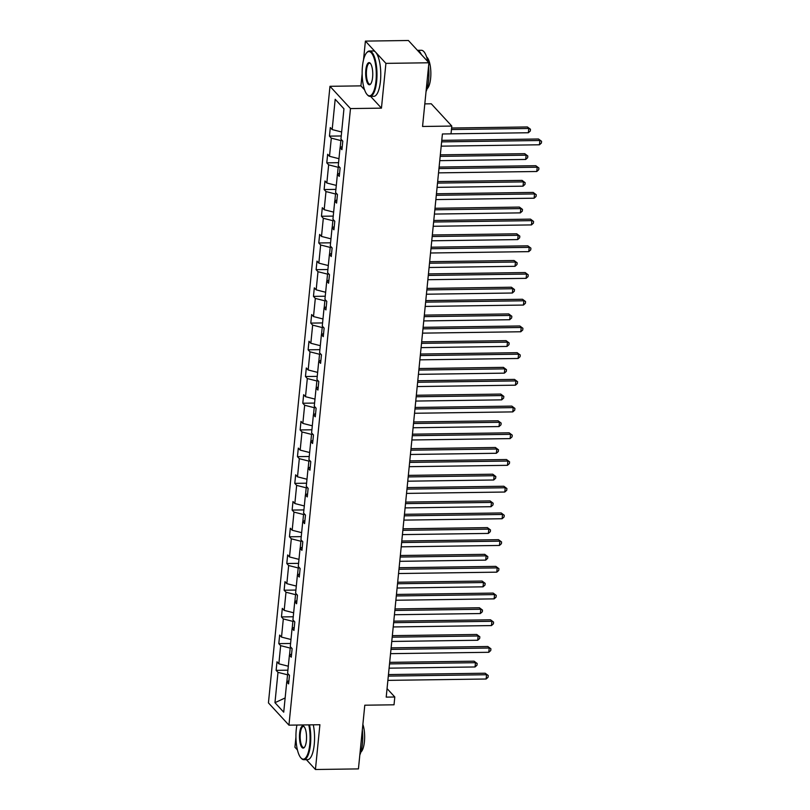 <?xml version="1.0" encoding="UTF-8"?>
<svg xmlns="http://www.w3.org/2000/svg" width="810" height="810" viewBox="0 0 810 810"><rect width="100%" height="100%" fill="white"/><g stroke="black" fill="none" stroke-linecap="round" stroke-linejoin="round"><path stroke-width="1.21" d="M370.595 96.37L381.449 108.145L385.914 63.372L365.401 41.097L408.402 40.5L428.915 62.775L422.557 126.471L451.798 126.066L431.274 103.791L424.804 103.882M385.914 63.372L428.915 62.775M306.372 759.669L315.434 769.5L358.435 768.903L364.794 705.206L394.024 704.801L394.804 697.005L387.058 688.601M295.944 736.999L294.921 747.225L297.432 749.959M329.974 86.305L268.434 702.888L288.947 725.153L350.487 108.58L329.974 86.305L360.926 85.87L364.581 89.839M365.401 41.097L363.528 59.859M362.151 73.68L360.926 85.87M288.947 674.77L287.54 674.791L286.841 681.828M287.54 674.791L277.992 672.361L276.129 670.346L287.914 670.184M285.15 697.947L274.965 702.675L277.992 672.361M288.309 666.215L278.842 663.805L276.99 661.79L276.129 670.346M278.842 663.805L280.655 645.651L278.802 643.636L290.587 643.474M290.982 639.495L281.516 637.095L279.652 635.081L278.802 643.636M281.516 637.095L283.318 618.941L281.465 616.926L293.25 616.764M293.645 612.785L284.178 610.386L282.315 608.361L281.465 616.926M284.178 610.386L285.991 592.231L284.128 590.217L295.913 590.055M296.308 586.076L286.841 583.666L284.988 581.651L284.128 590.217M286.841 583.666L288.654 565.522L286.801 563.507L298.586 563.345M298.981 559.366L289.504 556.956L287.651 554.941L286.801 563.507M289.504 556.956L291.317 538.812L289.464 536.797L301.249 536.625M301.644 532.656L292.177 530.246L290.314 528.231L289.464 536.797M292.177 530.246L293.99 512.102L292.126 510.077L303.912 509.915M304.307 505.946L294.84 503.536L292.987 501.522L292.126 510.077M294.84 503.536L296.652 485.392L294.8 483.367L306.585 483.205M306.98 479.236L297.503 476.827L295.65 474.812L294.8 483.367M297.503 476.827L299.315 458.673L297.462 456.658L309.248 456.496M309.643 452.527L300.176 450.117L298.313 448.102L297.462 456.658M300.176 450.117L301.988 431.963L300.125 429.948L311.911 429.786M312.306 425.807L302.839 423.407L300.986 421.392L300.125 429.948M302.839 423.407L304.651 405.253L302.798 403.238L314.574 403.076M314.979 399.097L305.502 396.697L303.649 394.673L302.798 403.238M305.502 396.697L307.314 378.543L305.461 376.528L317.247 376.367M317.642 372.387L308.175 369.978L306.312 367.963L305.461 376.528M308.175 369.978L309.987 351.834L308.124 349.819L319.909 349.657M320.304 345.678L310.837 343.268L308.985 341.253L308.124 349.819M310.837 343.268L312.65 325.124L310.787 323.109L322.572 322.937M322.977 318.968L313.5 316.558L311.647 314.543L310.787 323.109M313.5 316.558L315.313 298.414L313.46 296.389L325.245 296.227M325.64 292.258L316.173 289.848L314.31 287.833L313.46 296.389M316.173 289.848L317.986 271.704L316.123 269.679L327.908 269.517M328.303 265.548L318.836 263.139L316.983 261.124L316.123 269.679M318.836 263.139L320.649 244.984L318.786 242.97L330.571 242.808M330.976 238.839L321.499 236.429L319.646 234.414L318.786 242.97M321.499 236.429L323.311 218.275L321.459 216.26L333.244 216.098M333.639 212.119L324.172 209.719L322.309 207.704L321.459 216.26M324.172 209.719L325.984 191.565L324.121 189.55L335.907 189.388M336.302 185.409L326.835 183.009L324.972 180.984L324.121 189.55M326.835 183.009L328.647 164.855L326.784 162.84L338.57 162.678M338.975 158.699L329.498 156.29L327.645 154.275L326.784 162.84M329.498 156.29L331.31 138.145L329.457 136.131L341.243 135.969M341.638 131.99L332.171 129.58L330.308 127.565L329.457 136.131M332.171 129.58L335.188 99.276L343.956 108.783L340.929 139.097L342.782 141.112L341.931 149.668L340.068 147.653L338.256 165.807L340.119 167.822L339.268 176.388L337.406 174.363L335.593 192.517L337.456 194.532L336.595 203.097L334.743 201.082L332.93 219.226L334.783 221.241L333.933 229.807L332.07 227.792L330.267 245.936L332.12 247.951L331.27 256.517L329.407 254.502L327.594 272.646L329.457 274.661L328.597 283.227L326.744 281.212L324.932 299.356L326.784 301.381L325.934 309.936L324.071 307.921L322.269 326.076L324.121 328.091L323.271 336.646L321.408 334.631L319.596 352.785L321.459 354.8L320.598 363.356L318.745 361.341L316.933 379.495L318.786 381.51L317.935 390.076L316.082 388.051L314.27 406.205L316.123 408.22L315.272 416.785L313.409 414.76L311.597 432.915L313.46 434.929L312.599 443.495L310.746 441.48L308.934 459.624L310.787 461.639L309.936 470.205L308.083 468.19L306.271 486.334L308.124 488.349L307.274 496.915L305.41 494.9L303.598 513.044L305.461 515.069L304.6 523.624L302.748 521.61L300.935 539.764L302.788 541.779L301.938 550.334L300.085 548.319L298.272 566.473L300.125 568.488L299.275 577.044L297.412 575.029L295.599 593.183L297.462 595.198L296.602 603.764L294.749 601.739L292.936 619.893L294.8 621.908L293.939 630.474L292.086 628.449L290.274 646.603L292.126 648.618L291.276 657.183L289.413 655.168L287.601 673.312L289.464 675.327L288.603 683.893L286.75 681.878L283.723 712.182L274.965 702.675M451.798 126.066L451.018 133.852L442.412 133.974L386.208 697.126L394.804 697.005M291.59 653.994L289.413 655.168M291.61 648.061L290.213 648.081L289.504 655.118M290.213 648.081L280.655 645.651M294.263 627.284L292.086 628.449M294.283 621.351L292.876 621.371L292.177 628.408M292.876 621.371L283.318 618.941M296.926 600.574L294.749 601.739M296.946 594.641L295.539 594.662L294.84 601.698M295.539 594.662L285.991 592.231M299.589 573.865L297.412 575.029M299.609 567.931L298.212 567.952L297.503 574.978M298.212 567.952L288.654 565.522M302.251 547.155L300.085 548.319M302.282 541.222L300.875 541.242L300.166 548.269M300.875 541.242L291.317 538.812M304.925 520.445L302.748 521.61M304.945 514.502L303.537 514.522L302.839 521.559M303.537 514.522L293.99 512.102M307.587 493.725L305.41 494.9M307.608 487.792L306.2 487.812L305.502 494.849M306.2 487.812L296.652 485.392M310.25 467.016L308.083 468.19M310.281 461.082L308.873 461.103L308.164 468.139M308.873 461.103L299.315 458.673M312.923 440.306L310.746 441.48M312.943 434.373L311.536 434.393L310.837 441.43M311.536 434.393L301.988 431.963M315.586 413.596L313.409 414.76M315.606 407.663L314.199 407.683L313.5 414.72M314.199 407.683L304.651 405.253M318.249 386.886L316.082 388.051M318.279 380.953L316.872 380.973L316.163 388.01M316.872 380.973L307.314 378.543M320.922 360.177L318.745 361.341M320.942 354.243L319.535 354.264L318.836 361.29M319.535 354.264L309.987 351.834M323.585 333.467L321.408 334.631M323.605 327.534L322.198 327.554L321.499 334.581M322.198 327.554L312.65 325.124M326.248 306.757L324.071 307.921M326.278 300.814L324.871 300.834L324.162 307.871M324.871 300.834L315.313 298.414M328.921 280.037L326.744 281.212M328.941 274.104L327.534 274.124L326.835 281.161M327.534 274.124L317.986 271.704M331.584 253.327L329.407 254.502M331.604 247.394L330.197 247.415L329.498 254.451M330.197 247.415L320.649 244.984M334.246 226.618L332.07 227.792M334.277 220.684L332.869 220.705L332.161 227.742M332.869 220.705L323.311 218.275M336.919 199.908L334.743 201.082M336.94 193.975L335.532 193.995L334.834 201.032M335.532 193.995L325.984 191.565M339.582 173.198L337.406 174.363M339.603 167.265L338.195 167.285L337.497 174.322M338.195 167.285L328.647 164.855M342.245 146.488L340.068 147.653M342.266 140.555L340.868 140.576L340.159 147.602M340.868 140.576L331.31 138.145M381.449 108.145L350.487 108.58M315.434 769.5L319.899 724.727L288.947 725.153M343.946 108.813L335.188 99.276M288.927 680.704L286.75 681.878M441.632 141.871L539.875 140.505L539.45 144.787L441.197 146.154M441.784 140.343L538.488 139.006L541.566 141.304L541.404 143.026L539.45 144.787M538.488 139.006L541.566 141.304M451.018 133.822L528.363 132.749L528.788 128.466L527.401 126.968L451.595 128.02M527.401 126.968L530.479 129.266L528.788 128.466L451.443 129.539M530.479 129.266L530.307 130.987L528.363 132.749M375.982 81.041A22.143 7.077 -90.8 0 0 373.997 57.966A22.143 7.077 -90.8 0 0 366.545 52.883A22.143 7.077 -90.8 0 0 362.455 66.349A22.143 7.077 -90.8 0 0 367.132 94.578A22.143 7.077 -90.8 0 0 375.982 81.041M366.545 52.883L367.001 52.366A22.69 7.249 89.2 0 1 369.421 51A22.69 7.249 89.2 0 1 376.67 81.213A22.69 7.249 89.2 0 1 370.048 96.38A22.69 7.249 89.2 0 1 367.588 95.084L367.132 94.578M372.6 77.365A11.077 3.534 89.2 0 1 370.555 84.108A11.077 3.534 89.2 0 1 366.829 81.567A11.077 3.534 89.2 0 1 365.837 70.024A11.077 3.534 89.2 0 1 370.271 63.261A11.077 3.534 89.2 0 1 372.6 77.365M370.504 63.534A10.53 3.361 -90.8 0 0 369.593 63.16A10.53 3.361 -90.8 0 0 366.525 70.197A10.53 3.361 -90.8 0 0 369.886 84.22A10.53 3.361 -90.8 0 0 370.788 83.815M417.454 50.331L421.362 50.281A22.69 7.249 89.2 0 1 427.801 61.57M428.541 66.481A22.69 7.249 89.2 0 1 428.611 80.494A22.69 7.249 89.2 0 1 426.03 91.631M417.494 50.372A22.69 7.249 89.2 0 1 421.372 54.584M426.627 57.014A16.332 5.214 89.2 0 1 430.626 78.327A16.332 5.214 89.2 0 1 427.072 88.776M369.421 51L373.207 50.949A22.69 7.249 89.2 0 1 380.447 81.162A22.69 7.249 89.2 0 1 373.835 96.329L370.048 96.38M296.916 725.041A22.143 7.077 -90.8 0 0 296.247 729.678A22.143 7.077 -90.8 0 0 300.915 757.897A22.143 7.077 -90.8 0 0 309.774 744.36A22.143 7.077 -90.8 0 0 308.772 724.879M309.501 724.869A22.69 7.249 89.2 0 1 310.463 744.542A22.69 7.249 89.2 0 1 303.841 759.699A22.69 7.249 89.2 0 1 301.381 758.403L300.915 757.897M306.393 740.694A11.077 3.534 89.2 0 1 304.347 747.428A11.077 3.534 89.2 0 1 300.621 744.886A11.077 3.534 89.2 0 1 299.629 733.344A11.077 3.534 89.2 0 1 304.064 726.58A11.077 3.534 89.2 0 1 306.393 740.694M304.297 726.864A10.53 3.361 -90.8 0 0 303.385 726.489A10.53 3.361 -90.8 0 0 300.318 733.526A10.53 3.361 -90.8 0 0 303.679 747.539A10.53 3.361 -90.8 0 0 304.57 747.144M362.333 729.81A22.69 7.249 89.2 0 1 362.404 743.813A22.69 7.249 89.2 0 1 359.822 754.95M362.87 724.403A16.332 5.214 89.2 0 1 364.419 741.656A16.332 5.214 89.2 0 1 360.865 752.105M313.278 724.818A22.69 7.249 89.2 0 1 314.24 744.481A22.69 7.249 89.2 0 1 307.628 759.648L303.841 759.699M438.959 168.581L537.212 167.214L536.787 171.497L438.534 172.864M439.111 167.062L535.825 165.716L538.903 168.024L538.731 169.735L536.787 171.497M535.825 165.716L538.903 168.024M436.296 195.291L534.549 193.934L534.124 198.207L435.871 199.574M436.448 193.772L533.162 192.426L536.24 194.734L536.068 196.445L534.124 198.207M533.162 192.426L536.24 194.734M439.749 160.653L525.7 159.459L526.125 155.176L524.738 153.677L440.336 154.852M524.738 153.677L527.816 155.986L526.125 155.176L440.184 156.37M527.816 155.986L527.644 157.697L525.7 159.459M437.086 187.363L523.027 186.168L523.452 181.885L522.075 180.387L437.663 181.561M522.075 180.387L525.153 182.695L523.452 181.885L437.511 183.09M525.153 182.695L524.981 184.407L523.027 186.168M433.633 222.011L531.876 220.644L531.451 224.917L433.198 226.284M433.785 220.482L530.489 219.135L533.567 221.444L533.405 223.155L531.451 224.917M530.489 219.135L533.567 221.444M434.423 214.073L520.364 212.878L520.789 208.605L519.402 207.097L435 208.271M519.402 207.097L522.48 209.405L520.789 208.605L434.849 209.8M522.48 209.405L522.308 211.116L520.364 212.878M430.96 248.721L529.213 247.354L528.788 251.637L430.535 252.993M431.112 247.192L527.826 245.845L530.904 248.154L530.732 249.865L528.788 251.637M527.826 245.845L530.904 248.154M431.75 240.793L517.701 239.588L518.127 235.315L516.74 233.806L432.337 234.981M516.74 233.806L519.817 236.115L518.127 235.315L432.186 236.51M519.817 236.115L519.645 237.826L517.701 239.588M428.298 275.43L526.551 274.063L526.125 278.346L427.872 279.713M428.45 273.901L525.163 272.555L528.241 274.863L528.069 276.575L526.125 278.346M525.163 272.555L528.241 274.863M429.087 267.502L515.028 266.308L515.464 262.025L514.077 260.516L429.664 261.691M514.077 260.516L517.155 262.825L515.464 262.025L429.513 263.22M517.155 262.825L516.982 264.536L515.028 266.308M425.635 302.14L523.878 300.773L523.452 305.056L425.199 306.423M425.787 300.611L522.501 299.265L525.579 301.573L525.406 303.284L523.452 305.056M522.501 299.265L525.579 301.573M426.425 294.212L512.365 293.017L512.791 288.735L511.404 287.226L427.002 288.4M511.404 287.226L514.482 289.534L512.791 288.735L426.85 289.929M514.482 289.534L514.309 291.246L512.365 293.017M422.962 328.85L521.215 327.483L520.789 331.766L422.536 333.133M423.114 327.321L519.828 325.984L522.906 328.283L522.733 329.994L520.789 331.766M519.828 325.984L522.906 328.283M423.751 320.922L509.703 319.727L510.128 315.444L508.741 313.936L424.339 315.11M508.741 313.936L511.819 316.244L510.128 315.444L424.187 316.639M511.819 316.244L511.647 317.955L509.703 319.727M420.299 355.56L518.552 354.193L518.127 358.476L419.874 359.842M420.451 354.031L517.165 352.694L520.243 354.993L520.071 356.714L518.127 358.476M517.165 352.694L520.243 354.993M421.089 347.632L507.03 346.437L507.465 342.154L506.078 340.656L421.666 341.83M506.078 340.656L509.156 342.954L507.465 342.154L421.514 343.349M509.156 342.954L508.984 344.665L507.03 346.437M417.636 382.269L515.879 380.902L515.454 385.185L417.201 386.552M417.788 380.751L514.502 379.404L517.58 381.712L517.408 383.424L515.454 385.185M514.502 379.404L517.58 381.712M418.426 374.341L504.367 373.147L504.792 368.864L503.405 367.365L419.003 368.54M503.405 367.365L506.483 369.674L504.792 368.864L418.851 370.059M506.483 369.674L506.311 371.385L504.367 373.147M414.963 408.979L513.216 407.622L512.791 411.895L414.538 413.262M415.115 407.46L511.829 406.114L514.907 408.422L514.735 410.133L512.791 411.895M511.829 406.114L514.907 408.422M415.753 401.051L501.704 399.856L502.129 395.574L500.742 394.075L416.34 395.25M500.742 394.075L503.82 396.384L502.129 395.574L416.188 396.768M503.82 396.384L503.648 398.095L501.704 399.856M412.3 435.699L510.553 434.332L510.128 438.605L411.875 439.972M412.452 434.17L509.166 432.824L512.244 435.132L512.072 436.843L510.128 438.605M509.166 432.824L512.244 435.132M413.09 427.761L499.031 426.566L499.466 422.293L498.079 420.785L413.667 421.959M498.079 420.785L501.157 423.093L499.466 422.293L413.515 423.488M501.157 423.093L500.985 424.804L499.031 426.566M409.637 462.409L507.89 461.042L507.455 465.325L409.202 466.681M409.789 460.88L506.503 459.533L509.581 461.842L509.409 463.553L507.455 465.325M506.503 459.533L509.581 461.842M410.427 454.481L496.368 453.276L496.793 449.003L495.406 447.495L411.004 448.669M495.406 447.495L498.484 449.803L496.793 449.003L410.852 450.198M498.484 449.803L498.312 451.514L496.368 453.276M406.964 489.118L505.217 487.752L504.792 492.034L406.539 493.401M407.116 487.59L503.83 486.243L506.908 488.551L506.736 490.263L504.792 492.034M503.83 486.243L506.908 488.551M407.764 481.191L493.705 479.996L494.13 475.713L492.743 474.204L408.341 475.379M492.743 474.204L495.821 476.513L494.13 475.713L408.189 476.908M495.821 476.513L495.649 478.224L493.705 479.996M404.301 515.828L502.554 514.461L502.129 518.744L403.876 520.111M404.453 514.299L501.167 512.953L504.245 515.261L504.073 516.972L502.129 518.744M501.167 512.953L504.245 515.261M405.091 507.9L491.032 506.706L491.467 502.423L490.08 500.914L405.668 502.089M490.08 500.914L493.158 503.223L491.467 502.423L405.516 503.617M493.158 503.223L492.986 504.934L491.032 506.706M401.638 542.538L499.892 541.171L499.456 545.454L401.213 546.821M401.79 541.009L498.504 539.673L501.582 541.971L501.41 543.682L499.456 545.454M498.504 539.673L501.582 541.971M402.428 534.61L488.369 533.415L488.794 529.133L487.407 527.624L403.005 528.798M487.407 527.624L490.485 529.932L488.794 529.133L402.853 530.327M490.485 529.932L490.323 531.644L488.369 533.415M398.966 569.248L497.218 567.881L496.793 572.164L398.54 573.531M399.117 567.719L495.831 566.382L498.909 568.681L498.737 570.402L496.793 572.164M495.831 566.382L498.909 568.681M399.765 561.32L485.706 560.125L486.132 555.842L484.744 554.344L400.342 555.508M484.744 554.344L487.822 556.642L486.132 555.842L400.191 557.037M487.822 556.642L487.65 558.353L485.706 560.125M396.303 595.957L494.556 594.591L494.13 598.874L395.877 600.24M396.454 594.439L493.168 593.092L496.246 595.401L496.074 597.112L494.13 598.874M493.168 593.092L496.246 595.401M397.092 588.03L483.033 586.835L483.469 582.552L482.082 581.053L397.669 582.228M482.082 581.053L485.16 583.362L483.469 582.552L397.518 583.747M485.16 583.362L484.987 585.073L483.033 586.835M393.64 622.667L491.893 621.31L491.457 625.583L393.214 626.95M393.792 621.149L490.506 619.802L493.584 622.11L493.411 623.822L491.457 625.583M490.506 619.802L493.584 622.11M394.429 614.739L480.37 613.545L480.796 609.262L479.409 607.763L395.007 608.938M479.409 607.763L482.487 610.072L480.796 609.262L394.855 610.456M482.487 610.072L482.325 611.783L480.37 613.545M390.967 649.387L489.22 648.02L488.794 652.293L390.541 653.66M391.119 647.858L487.833 646.512L490.911 648.82L490.738 650.531L488.794 652.293M487.833 646.512L490.911 648.82M391.767 641.449L477.708 640.254L478.133 635.982L476.746 634.473L392.344 635.647M476.746 634.473L479.824 636.781L478.133 635.982L392.192 637.176M479.824 636.781L479.652 638.493L477.708 640.254M388.304 676.097L486.557 674.73L486.132 679.013L387.879 680.37M388.456 674.568L485.17 673.221L488.248 675.53L488.076 677.241L486.132 679.013M485.17 673.221L488.248 675.53M389.094 668.169L475.045 666.964L475.47 662.691L474.083 661.183L389.681 662.357M474.083 661.183L477.161 663.491L475.47 662.691L389.519 663.886M477.161 663.491L476.989 665.202L475.045 666.964"/></g></svg>
